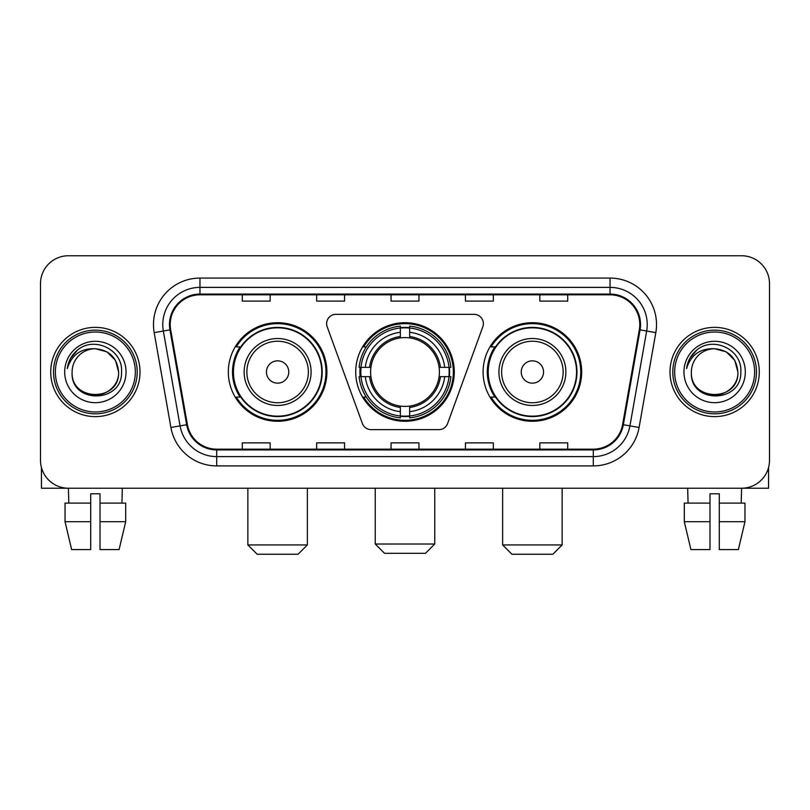<?xml version="1.0" encoding="UTF-8"?>
<svg xmlns="http://www.w3.org/2000/svg" width="810" height="810" viewBox="0 0 810 810"><rect width="100%" height="100%" fill="white"/><g stroke="black" fill="none" stroke-linecap="round" stroke-linejoin="round"><path stroke-width="1.21" d="M326.632 323.635A9.295 9.295 0 0 0 327.189 326.815L362.384 423.519A9.295 9.295 0 0 0 371.122 429.644L438.878 429.644A9.295 9.295 0 0 0 447.616 423.519L482.811 326.815A9.295 9.295 0 0 0 474.073 314.341L335.927 314.341A9.295 9.295 0 0 0 326.632 323.635M483.104 371.992A49.278 49.278 0 0 0 532.393 421.271A49.278 49.278 0 0 0 581.671 371.992A49.278 49.278 0 0 0 532.393 322.704A49.278 49.278 0 0 0 483.104 371.992M355.722 371.992A49.278 49.278 0 0 0 405 421.271A49.278 49.278 0 0 0 454.278 371.992A49.278 49.278 0 0 0 405 322.704A49.278 49.278 0 0 0 355.722 371.992M228.329 371.992A49.278 49.278 0 0 0 277.607 421.271A49.278 49.278 0 0 0 326.896 371.992A49.278 49.278 0 0 0 277.607 322.704A49.278 49.278 0 0 0 228.329 371.992M240.145 397.092A45.097 45.097 0 0 1 240.145 346.882M360.146 376.64A45.097 45.097 0 0 1 360.146 367.345M494.93 397.092A45.097 45.097 0 0 1 494.93 346.882M40.5 283.652L40.5 460.323A27.894 27.894 0 0 0 68.394 488.217L741.606 488.217A27.894 27.894 0 0 0 769.5 460.323L769.5 283.652A27.894 27.894 0 0 0 741.606 255.757L68.394 255.757A27.894 27.894 0 0 0 40.5 283.652L40.5 460.323M50.726 371.992A44.631 44.631 0 0 0 95.357 416.623A44.631 44.631 0 0 0 139.998 371.992A44.631 44.631 0 0 0 95.357 327.361A44.631 44.631 0 0 0 50.726 371.992A44.631 44.631 0 0 0 95.357 416.623A44.631 44.631 0 0 0 139.998 371.992A44.631 44.631 0 0 0 95.357 327.361A44.631 44.631 0 0 0 50.726 371.992M670.002 371.992A44.631 44.631 0 0 0 714.643 416.623A44.631 44.631 0 0 0 759.274 371.992A44.631 44.631 0 0 0 714.643 327.361A44.631 44.631 0 0 0 670.002 371.992A44.631 44.631 0 0 0 714.643 416.623A44.631 44.631 0 0 0 759.274 371.992A44.631 44.631 0 0 0 714.643 327.361A44.631 44.631 0 0 0 670.002 371.992M170.211 324.567A29.757 29.757 0 0 1 199.969 294.81L610.031 294.81A29.757 29.757 0 0 1 639.333 329.731L622.606 424.582A29.757 29.757 0 0 1 593.305 449.165L216.695 449.165A29.757 29.757 0 0 1 187.394 424.582L170.667 329.731A29.757 29.757 0 0 1 170.211 324.567M169.472 324.567A30.497 30.497 0 0 0 169.938 329.862L186.654 424.713A30.497 30.497 0 0 0 216.695 449.914L593.305 449.914A30.497 30.497 0 0 0 623.346 424.713L640.062 329.862A30.497 30.497 0 0 0 610.031 294.07L199.969 294.07A30.497 30.497 0 0 0 169.472 324.567M154.183 332.637A46.494 46.494 0 0 1 199.969 278.073L610.031 278.073A46.494 46.494 0 0 1 655.817 332.637L639.09 427.488A46.494 46.494 0 0 1 593.305 465.902L216.695 465.902A46.494 46.494 0 0 1 170.91 427.488L154.183 332.637L163.336 331.027A37.189 37.189 0 0 1 199.969 287.378L610.031 287.378A37.189 37.189 0 0 1 646.663 331.027L629.937 425.868A37.189 37.189 0 0 1 593.305 456.607L216.695 456.607A37.189 37.189 0 0 1 180.063 425.868L163.336 331.027A37.189 37.189 0 0 1 162.78 324.567M741.606 255.757L68.394 255.757M68.799 503.101L68.394 488.217L741.606 488.217L741.201 503.101M769.5 460.323L769.5 283.652M623.346 424.713L629.937 425.868L646.663 331.027L655.817 332.637M391.048 294.81L391.048 301.107L418.952 301.107L418.952 294.81M316.669 294.81L316.669 301.107L344.564 301.107L344.564 294.81M242.281 294.81L242.281 301.107L270.175 301.107L270.175 294.81M465.436 294.81L465.436 301.107L493.33 301.107L493.33 294.81M539.824 294.81L539.824 301.107L567.719 301.107L567.719 294.81M418.952 449.165L418.952 442.867L391.048 442.867L391.048 449.165M344.564 449.165L344.564 442.867L316.669 442.867L316.669 449.165M270.175 449.165L270.175 442.867L242.281 442.867L242.281 449.165M493.33 449.165L493.33 442.867L465.436 442.867L465.436 449.165M567.719 449.165L567.719 442.867L539.824 442.867L539.824 449.165M41.431 467.471L41.431 488.217L149.293 488.217M65.033 503.101L65.033 521.701L71.634 549.595L65.033 521.701L65.033 503.101L90.71 503.101L90.71 493.796L100.015 493.796L100.015 503.101L125.692 503.101L125.692 521.701L119.09 549.595L125.692 521.701L100.015 521.701L100.015 503.101M122.33 488.217L121.925 503.101M90.71 503.101L90.71 549.595L71.634 549.595M65.033 521.701L90.71 521.701M119.09 549.595L100.015 549.595L100.015 521.701M135.341 371.992A39.984 39.984 0 0 0 95.357 332.009A39.984 39.984 0 0 0 55.374 371.992A39.984 39.984 0 0 0 95.357 411.976A39.984 39.984 0 0 0 135.341 371.992M137.204 371.992A41.847 41.847 0 0 0 95.357 330.146A41.847 41.847 0 0 0 53.521 371.992A41.847 41.847 0 0 0 95.357 413.829A41.847 41.847 0 0 0 137.204 371.992M72.11 371.992A23.247 23.247 0 0 1 95.357 348.745C109.482 350.123 117.227 357.868 118.604 371.992L115.496 360.369L106.981 351.854L95.357 348.745L106.981 351.854L115.496 360.369L118.604 371.992L115.496 360.369L106.981 351.854L95.357 348.745L106.981 351.854L115.496 360.369L118.604 371.992L115.496 360.369L106.981 351.854L95.357 348.745L106.981 351.854L115.496 360.369L118.604 371.992L115.496 360.369L106.981 351.854L95.357 348.745L106.981 351.854L115.496 360.369L118.604 371.992C120.032 401.983 70.693 401.983 72.11 371.992C70.045 404.251 122.634 403.532 121.54 371.992C123.272 349.849 94.254 335.775 77.537 350.031C71.705 354.912 68.293 361.098 67.281 368.611C71.675 354.76 81.03 348.138 95.357 348.745L106.981 351.854L115.496 360.369L118.604 371.992C120.032 401.983 70.693 401.983 72.11 371.992C70.693 401.983 120.032 401.983 118.604 371.992C120.032 401.983 70.693 401.983 72.11 371.992C70.693 401.983 120.032 401.983 118.604 371.992C120.032 401.983 70.693 401.983 72.11 371.992C70.693 401.983 120.032 401.983 118.604 371.992C120.032 401.983 70.693 401.983 72.11 371.992C70.693 401.983 120.032 401.983 118.604 371.992C120.032 401.983 70.693 401.983 72.11 371.992C70.693 401.983 120.032 401.983 118.604 371.992C120.032 401.983 70.693 401.983 72.11 371.992C70.693 401.983 120.032 401.983 118.604 371.992C119.536 390.035 96.339 402.023 82.185 391.139M64.678 371.992A30.689 30.689 0 0 0 95.357 402.671A30.689 30.689 0 0 0 126.046 371.992A30.689 30.689 0 0 0 95.357 341.304A30.689 30.689 0 0 0 64.678 371.992M77.527 350.041L70.672 358.192M70.247 358.982L70.865 357.858L70.247 358.982M425.452 553.311L384.548 553.311L375.243 544.016L434.757 544.016L425.452 553.311M409.647 416.006L409.647 417.879A46.119 46.119 0 0 0 450.886 376.64L449.013 376.64A44.256 44.256 0 0 1 409.647 416.006L409.647 411.703A39.984 39.984 0 0 0 444.71 376.64L439.091 376.64A34.405 34.405 0 0 0 409.647 337.902L409.647 327.979A44.256 44.256 0 0 1 449.013 367.345L450.886 367.345A46.119 46.119 0 0 0 409.647 326.106L409.647 327.979M360.987 376.64L359.113 376.64A46.119 46.119 0 0 0 400.353 417.879L400.353 416.006A44.256 44.256 0 0 1 360.987 376.64L365.29 376.64A39.984 39.984 0 0 0 400.353 411.703L400.353 406.083A34.405 34.405 0 0 0 439.091 376.64L440.458 376.64A35.761 35.761 0 0 1 409.647 407.45L409.647 411.703M400.353 327.979L400.353 326.106A46.119 46.119 0 0 0 359.113 367.345L360.987 367.345A44.256 44.256 0 0 1 400.353 327.979L400.353 332.282A39.984 39.984 0 0 0 365.29 367.345L370.909 367.345A34.405 34.405 0 0 0 400.353 406.083L400.353 407.45A35.761 35.761 0 0 1 369.542 376.64L365.29 376.64M361.078 376.64A44.165 44.165 0 0 1 361.078 367.345M409.647 328.07A44.165 44.165 0 0 0 400.353 328.07M448.922 367.345A44.165 44.165 0 0 1 448.922 376.64M449.013 367.345L444.71 367.345A39.984 39.984 0 0 0 409.647 332.282M444.71 376.64L449.013 376.64M400.353 411.703L400.353 416.006M439.091 367.345L444.71 367.345M409.647 406.134L409.647 407.45M400.353 406.083A34.405 34.405 0 0 1 370.909 376.64L369.542 376.64M409.647 415.915A44.165 44.165 0 0 1 400.353 415.915M365.29 367.345L360.987 367.345M400.353 337.841L400.353 332.282M409.647 337.902A34.405 34.405 0 0 0 370.909 367.345L369.542 367.345A35.761 35.761 0 0 1 400.353 336.525M409.647 337.841L409.647 336.525A35.761 35.761 0 0 1 440.458 367.345M366.312 346.882L363.68 346.882A48.357 48.357 0 0 1 453.357 371.992A48.357 48.357 0 0 1 363.68 397.092L366.312 397.092M298.07 554.242L257.155 554.242L247.86 544.938L307.365 544.938L298.07 554.242M288.765 371.992A11.158 11.158 0 0 0 277.607 360.835A11.158 11.158 0 0 0 266.45 371.992A11.158 11.158 0 0 0 277.607 383.15A11.158 11.158 0 0 0 288.765 371.992M311.08 371.992A33.473 33.473 0 0 0 277.607 338.519A33.473 33.473 0 0 0 244.134 371.992A33.473 33.473 0 0 0 277.607 405.466A33.473 33.473 0 0 0 311.08 371.992A33.473 33.473 0 0 1 277.607 405.466A33.473 33.473 0 0 1 244.134 371.992M321.783 371.992A44.165 44.165 0 0 0 277.607 327.827A44.165 44.165 0 0 0 233.442 371.992A44.165 44.165 0 0 0 277.607 416.158A44.165 44.165 0 0 0 321.783 371.992M325.964 371.992A48.357 48.357 0 0 1 236.287 397.092L240.773 397.092A44.58 44.58 0 0 0 307.111 405.425A44.58 44.58 0 0 0 307.111 338.56A44.58 44.58 0 0 0 240.773 346.882L236.287 346.882A48.357 48.357 0 0 1 325.964 371.992M552.845 554.242L511.93 554.242L502.635 544.938L562.14 544.938L552.845 554.242M543.551 371.992A11.158 11.158 0 0 0 532.393 360.835A11.158 11.158 0 0 0 521.235 371.992A11.158 11.158 0 0 0 532.393 383.15A11.158 11.158 0 0 0 543.551 371.992M565.866 371.992A33.473 33.473 0 0 0 532.393 338.519A33.473 33.473 0 0 0 498.919 371.992A33.473 33.473 0 0 0 532.393 405.466A33.473 33.473 0 0 0 565.866 371.992A33.473 33.473 0 0 1 532.393 405.466A33.473 33.473 0 0 1 498.919 371.992M576.558 371.992A44.165 44.165 0 0 0 532.393 327.827A44.165 44.165 0 0 0 488.217 371.992A44.165 44.165 0 0 0 532.393 416.158A44.165 44.165 0 0 0 576.558 371.992M580.74 371.992A48.357 48.357 0 0 1 491.062 397.092L495.548 397.092A44.58 44.58 0 0 0 561.887 405.425A44.58 44.58 0 0 0 561.887 338.56A44.58 44.58 0 0 0 495.548 346.882L491.062 346.882A48.357 48.357 0 0 1 580.74 371.992M768.568 467.471L768.568 488.217L660.707 488.217M709.985 503.101L709.985 521.701L684.308 521.701L690.91 549.595L684.308 521.701L684.308 503.101L709.985 503.101L709.985 493.796L719.29 493.796L719.29 503.101L744.967 503.101L744.967 521.701L738.366 549.595L744.967 521.701L719.29 521.701L719.29 503.101L719.29 549.595L738.366 549.595M709.985 521.701L709.985 549.595L690.91 549.595M687.67 488.217L688.075 503.101M754.626 371.992A39.984 39.984 0 0 0 714.643 332.009A39.984 39.984 0 0 0 674.659 371.992A39.984 39.984 0 0 0 714.643 411.976A39.984 39.984 0 0 0 754.626 371.992M756.479 371.992A41.847 41.847 0 0 0 714.643 330.146A41.847 41.847 0 0 0 672.796 371.992A41.847 41.847 0 0 0 714.643 413.829A41.847 41.847 0 0 0 756.479 371.992M737.89 371.992C736.503 357.868 728.757 350.123 714.643 348.745L726.266 351.854L734.771 360.369L737.89 371.992L734.771 360.369L726.266 351.854L714.643 348.745L726.266 351.854L734.771 360.369L737.89 371.992L734.771 360.369L726.266 351.854L714.643 348.745L726.266 351.854L734.771 360.369L737.89 371.992L734.771 360.369L726.266 351.854L714.643 348.745L726.266 351.854L734.771 360.369L737.89 371.992C739.307 401.983 689.968 401.983 691.396 371.992C689.32 404.251 741.909 403.532 740.826 371.992C742.547 349.849 713.539 335.775 696.813 350.031C690.981 354.912 687.568 361.098 686.566 368.611C690.95 354.76 700.306 348.138 714.643 348.745L726.266 351.854L734.771 360.369L737.89 371.992C739.307 401.983 689.968 401.983 691.396 371.992C689.968 401.983 739.307 401.983 737.89 371.992C739.307 401.983 689.968 401.983 691.396 371.992C689.968 401.983 739.307 401.983 737.89 371.992C739.307 401.983 689.968 401.983 691.396 371.992C689.968 401.983 739.307 401.983 737.89 371.992C739.307 401.983 689.968 401.983 691.396 371.992C689.968 401.983 739.307 401.983 737.89 371.992C739.307 401.983 689.968 401.983 691.396 371.992C689.968 401.983 739.307 401.983 737.89 371.992C739.307 401.983 689.968 401.983 691.396 371.992A23.247 23.247 0 0 1 714.643 348.745L726.266 351.854L734.771 360.369L737.89 371.992C738.821 390.035 715.615 402.023 701.46 391.139M683.954 371.992A30.689 30.689 0 0 0 714.643 402.671A30.689 30.689 0 0 0 745.322 371.992A30.689 30.689 0 0 0 714.643 341.304A30.689 30.689 0 0 0 683.954 371.992M696.803 350.041L689.948 358.192M689.533 358.982L690.14 357.858L689.533 358.982M610.031 278.073L610.031 294.07M163.336 331.027L169.938 329.862M216.695 465.902L216.695 449.914M593.305 449.914L593.305 465.902M170.91 427.488L186.654 424.713M640.062 329.862L646.663 331.027M199.969 278.073L199.969 294.07M629.937 425.868L639.09 427.488M409.647 406.083A34.405 34.405 0 0 0 439.091 376.64M400.353 416.33A44.58 44.58 0 0 0 409.647 416.33M449.337 376.64A44.58 44.58 0 0 0 449.337 367.345M409.647 327.645A44.58 44.58 0 0 0 400.353 327.645M308.367 371.992A30.75 30.75 0 0 0 277.607 341.243A30.75 30.75 0 0 0 246.858 371.992A30.75 30.75 0 0 0 277.607 402.742A30.75 30.75 0 0 0 308.367 371.992M563.142 371.992A30.75 30.75 0 0 0 532.393 341.243A30.75 30.75 0 0 0 501.633 371.992A30.75 30.75 0 0 0 532.393 402.742A30.75 30.75 0 0 0 563.142 371.992M434.757 488.217L434.757 544.016M375.243 488.217L375.243 544.016M307.365 488.217L307.365 544.938M247.86 488.217L247.86 544.938M562.14 488.217L562.14 544.938M502.635 488.217L502.635 544.938"/></g></svg>
